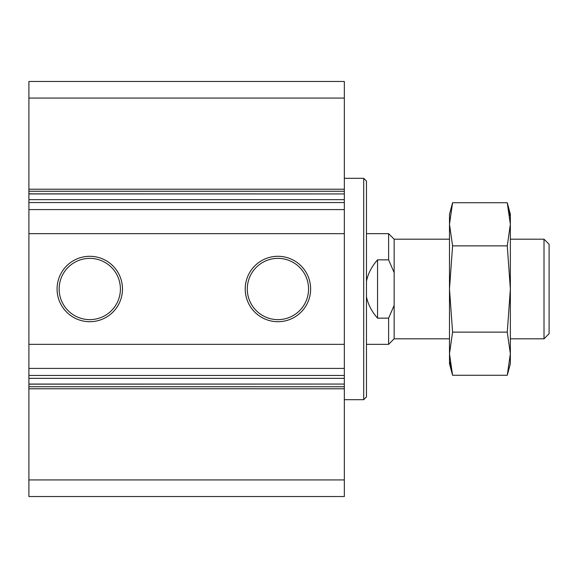 <?xml version="1.0" encoding="UTF-8"?>
<svg xmlns="http://www.w3.org/2000/svg" width="578" height="578" viewBox="0 0 578 578"><rect width="100%" height="100%" fill="white"/><g stroke="black" fill="none" stroke-linecap="round" stroke-linejoin="round"><path stroke-width="0.87" d="M344.344 98.072L28.9 98.072L28.9 81.476L344.344 81.476L344.344 193.933L28.9 193.847L28.9 191.26L344.344 191.26M28.9 479.928L28.9 496.524L344.344 496.524L344.344 384.067L28.9 384.153L28.9 479.928L344.344 479.928M28.9 98.072L28.9 191.26M344.344 209.59L28.9 209.59L28.9 193.933L344.344 193.933L344.344 384.067L28.9 384.067L28.9 375.44L344.344 375.44M28.9 209.59L28.9 233.656L344.344 233.656M57.07 289A32.708 32.708 0 0 0 106.128 317.322A32.708 32.708 0 0 0 106.128 260.678A32.708 32.708 0 0 0 57.07 289M245.224 289A32.708 32.708 0 0 0 294.281 317.322A32.708 32.708 0 0 0 294.281 260.678A32.708 32.708 0 0 0 245.224 289M28.9 233.656L28.9 344.344L344.344 344.344M28.9 344.344L28.9 368.41L344.344 368.41M28.9 368.41L28.9 375.44M366.474 181.087L363.707 178.32L363.707 399.68L366.474 396.913L366.474 181.087L366.474 233.656L388.611 233.656L388.611 259.847L377.542 259.847C371.755 266.436 368.063 273.553 366.474 281.211M247.297 289A30.634 30.634 0 0 0 293.248 315.53A30.634 30.634 0 0 0 293.248 262.47A30.634 30.634 0 0 0 247.297 289M59.144 289A30.634 30.634 0 0 0 105.088 315.53A30.634 30.634 0 0 0 105.088 262.47A30.634 30.634 0 0 0 59.144 289M509.825 215.673L507.267 202.734L510.36 214.294L510.36 353.7L507.267 375.267L510.36 353.7L507.267 332.133L510.36 289L507.267 245.867L510.36 224.3L507.267 202.734L452.581 202.734L449.489 224.3L452.581 202.734L449.489 214.294L449.489 363.707L452.581 375.267L450.024 362.327M449.489 338.809L394.145 338.809L394.145 239.191L388.611 233.656M394.145 338.809L388.611 344.344L388.611 318.153L377.542 318.153L377.542 259.847M366.474 296.789C368.063 304.447 371.755 311.564 377.542 318.153M394.145 272.628L388.611 259.847M388.611 318.153L394.145 305.372M449.489 224.3L452.581 245.867L449.489 289L452.581 332.133L449.489 353.7L452.581 375.267L507.267 375.267L510.36 363.707L510.36 353.7M507.267 332.133L452.581 332.133M507.267 245.867L452.581 245.867M544.006 239.191L544.006 338.809L549.1 333.716L549.1 244.284L544.006 239.191L510.36 239.191M28.9 189.223L344.344 189.223M28.9 199.656L344.344 199.656M28.9 202.56L344.344 202.56M28.9 378.344L344.344 378.344M28.9 386.74L344.344 386.74M28.9 388.777L344.344 388.777M363.707 178.32L344.344 178.32M363.707 399.68L344.344 399.68M449.489 239.191L394.145 239.191M388.611 344.344L366.474 344.344M544.006 338.809L510.36 338.809"/></g></svg>
